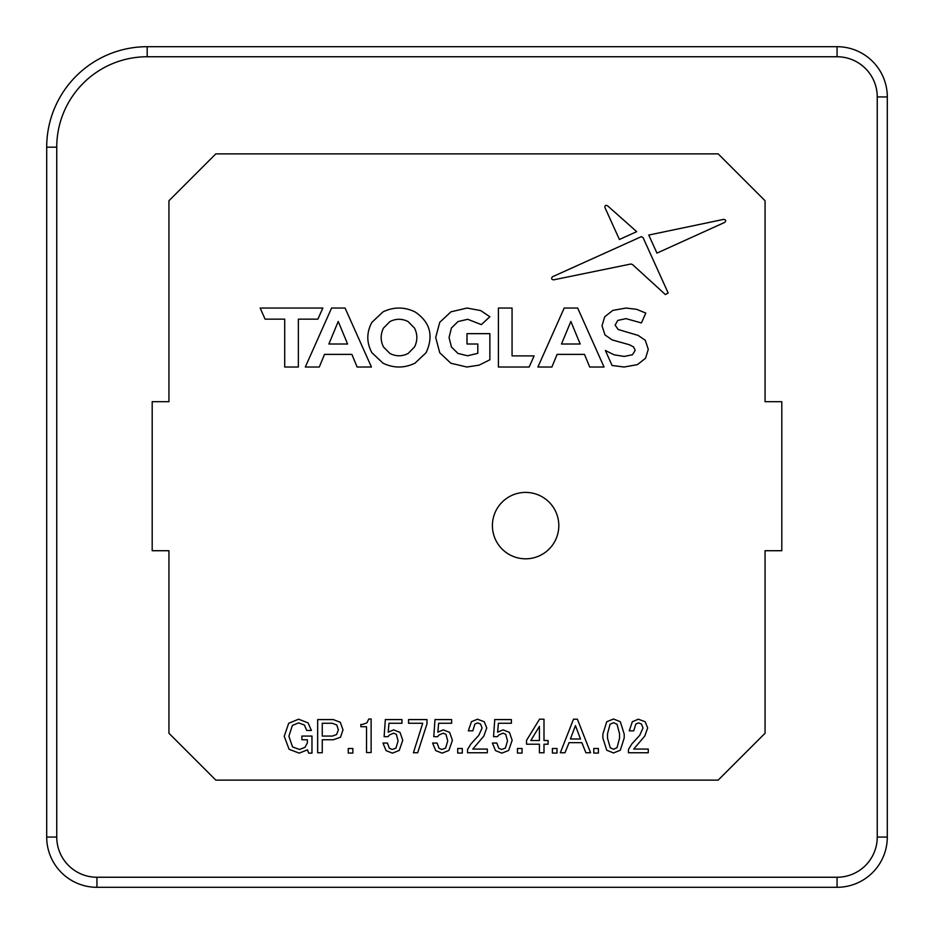 <?xml version="1.0" encoding="UTF-8"?>
<svg xmlns="http://www.w3.org/2000/svg" width="934" height="934" viewBox="0 0 934 934"><rect width="100%" height="100%" fill="white"/><g stroke="black" fill="none" stroke-linecap="round" stroke-linejoin="round"><path stroke-width="1.4" d="M887.3 837.062A50.238 50.238 0 0 1 837.062 887.3L96.938 887.3A50.238 50.238 0 0 1 46.7 837.062L46.7 147.175A100.475 100.475 0 0 1 147.175 46.7L837.062 46.7A50.238 50.238 0 0 1 887.3 96.938L887.3 837.062L877.248 837.062L877.248 96.938A40.185 40.185 0 0 0 837.062 56.752L147.175 56.752A90.423 90.423 0 0 0 56.752 147.175L56.752 837.062A40.185 40.185 0 0 0 96.938 877.248L837.062 877.248A40.185 40.185 0 0 0 877.248 837.062M168.937 401.69L152.195 401.69L152.195 550.721L168.937 550.721L168.937 733.248L215.824 780.135L718.176 780.135L765.063 733.248L765.063 550.721L781.805 550.721L781.805 401.69L765.063 401.69L765.063 200.752L718.176 153.865L215.824 153.865L168.937 200.752L168.937 401.69M525.608 492.405A33.204 33.204 0 0 1 558.812 525.608A33.204 33.204 0 0 1 525.608 558.812A33.204 33.204 0 0 1 492.405 525.608A33.204 33.204 0 0 1 525.608 492.405M284.707 367.015L284.707 319.159L265.104 319.159L260.154 308.045L322.837 308.045L317.887 319.159L298.355 319.159L298.355 367.015L284.707 367.015M357.103 367.015L351.884 354.383L324.507 354.383L319.288 367.015L305.301 367.015L331.582 308.045L345.066 308.045L371.428 367.015L357.103 367.015M328.885 344.016L347.588 344.016L338.236 321.436L328.885 344.016M382.998 363.186L371.849 352.643C366.467 342.568 366.467 332.492 371.849 322.417L382.998 311.874C393.681 306.772 404.34 306.772 414.976 311.874C430.119 322.043 433.831 335.633 426.137 352.643L414.976 363.186C404.34 368.288 393.681 368.288 382.998 363.186M408.135 353.449L414.521 346.981C417.615 340.677 417.615 334.384 414.521 328.079L408.135 321.611C402.052 318.506 395.969 318.506 389.887 321.611L383.489 328.079C380.395 334.384 380.395 340.677 383.489 346.981L389.887 353.449C395.969 356.554 402.052 356.554 408.135 353.449M466.813 367.015L479.119 365.147L489.871 359.765L489.871 333.66L467 333.66L467 344.016L477.811 344.016L477.811 353.332L467.549 355.772L457.975 353.449L451.426 346.981L449.056 337.524L451.426 327.997L458.022 321.565L467.712 319.288L481.337 324.623L489.871 316.743L480.66 310.567L467.058 308.045L450.935 311.828L439.739 322.335L435.699 337.524L439.739 352.725L450.853 363.233L466.813 367.015M498.417 367.015L529.158 367.015L534.108 355.889L512.066 355.889L512.066 308.045L498.417 308.045L498.417 367.015M589.716 367.015L584.497 354.383L557.108 354.383L551.889 367.015L537.902 367.015L564.194 308.045L577.667 308.045L604.041 367.015L589.716 367.015M561.497 344.016L580.189 344.016L570.849 321.436L561.497 344.016M648.278 349.339L645.301 340.303L638.179 335.411L618.18 329.504L615.121 325.149L617.771 320.42L625.955 318.634L641.413 322.93L645.803 313.077L636.708 309.352L626.037 308.045L612.797 310.403L604.695 316.801L602.01 325.803L604.987 334.921L612.109 339.894L629.504 344.774L633.567 346.934L635.167 350.32L632.47 354.757L624.169 356.426L614.07 354.803L605.372 350.495L612.074 365.474L624.087 367.015L637.362 364.657L645.546 358.259L648.278 349.339M632.645 264.661L665.393 294.572L668.172 293.019L643.059 237.586L641.343 236.652L552.438 276.779C551.072 278.437 551.457 279.464 553.593 279.85L630.952 263.995L632.645 264.661M636.708 231.655L607.649 205.865C605.699 204.931 604.777 205.457 604.893 207.453L619.405 239.489L636.708 231.655M656.941 253.114L724.772 222.374C726.255 220.728 725.905 219.723 723.71 219.373L648.768 235.053L656.941 253.114M289.085 749.266L284.228 736.272L288.699 723.278L298.588 719.203L308.092 722.893L311.384 730.458L306.737 730.458L304.402 725.018L298.588 722.893L292.377 725.414L288.886 736.272L292.575 746.943L299.557 749.465L304.986 747.328L307.379 742.869L307.379 739.751L301.88 739.751L301.88 736.074L311.968 736.074L311.968 753.143L308.675 753.143L307.508 749.85L299.172 753.143L289.085 749.266M317.665 752.757L317.665 719.589L333.31 719.589L340.291 722.309L343.012 729.874L340.49 737.241L333.31 739.751L322.253 739.751L322.253 752.757L317.665 752.757M322.253 723.266L322.253 736.074L332.341 736.074L336.614 734.521L338.353 729.874L336.8 725.018L332.341 723.266L322.253 723.266M348.277 753.084L348.277 748.496L352.865 748.496L352.865 753.084L348.277 753.084M362.59 724.445L366.864 722.893L368.802 719.005L371.125 719.005L371.125 752.559L366.537 752.559L366.537 726.734L360.851 726.734L360.851 724.445L362.59 724.445M385.287 720.371L385.287 719.589L401.97 719.589L401.97 723.266L388.976 723.266L388.194 732.198L393.623 729.874L400.032 732.396L402.741 740.347L399.25 750.434L392.467 753.143L386.057 750.621L382.963 743.055L387.423 743.055L389.361 748.297L392.268 749.465L395.958 748.099L398.082 740.931L396.343 734.334L393.623 733.167L389.548 734.918L387.995 736.657L384.119 736.657L385.287 720.371M408.555 723.266L408.555 719.589L426.99 719.589L426.99 723.862L417.673 752.757L413.412 752.757L422.717 723.266L408.555 723.266M434.94 720.371L434.94 719.589L451.624 719.589L451.624 723.266L438.63 723.266L437.848 732.198L443.276 729.874L449.674 732.396L452.395 740.347L448.904 750.434L442.121 753.143L435.711 750.621L432.617 743.055L437.077 743.055L439.015 748.297L441.922 749.465L445.611 748.099L447.736 740.931L445.997 734.334L443.276 733.167L439.202 734.918L437.649 736.657L433.773 736.657L434.94 720.371M457.695 753.084L457.695 748.496L462.283 748.496L462.283 753.084L457.695 753.084M472.791 730.843L468.331 730.843L471.437 721.725L477.449 719.203L484.232 721.725L486.754 727.936L483.847 736.074L472.791 749.068L487.338 749.068L487.338 752.746L467.549 752.746L467.549 749.465L470.853 744.024L478.803 735.303L482.096 727.936L480.543 724.048L477.636 722.893L474.927 724.048L472.791 730.843M494.705 720.371L494.705 719.589L511.388 719.589L511.388 723.266L498.394 723.266L497.612 732.198L503.052 729.874L509.45 732.396L512.159 740.347L508.668 750.434L501.885 753.143L495.487 750.621L492.381 743.055L496.841 743.055L498.779 748.297L501.686 749.465L505.376 748.099L507.512 740.931L505.761 734.334L503.052 733.167L498.978 734.918L497.425 736.657L493.537 736.657L494.705 720.371M517.459 753.084L517.459 748.496L522.059 748.496L522.059 753.084L517.459 753.084M526.543 740.347L539.537 719.203L543.997 719.203L543.997 740.534L548.071 740.534L548.071 744.211L543.997 744.211L543.997 752.757L539.408 752.757L539.408 744.211L526.543 744.211L526.543 740.347M539.408 740.534L539.408 726.383L530.816 740.534L539.408 740.534M552.403 753.084L552.403 748.496L556.991 748.496L556.991 753.084L552.403 753.084M564.977 752.757L560.318 752.757L573.511 719.203L577.387 719.203L590.58 752.757L585.922 752.757L581.847 742.658L569.051 742.658L564.977 752.757M580.493 738.992L575.449 725.601L570.405 738.992L580.493 738.992M593.779 753.084L593.779 748.496L598.379 748.496L598.379 753.084L593.779 753.084M602.862 738.012L602.862 734.136L606.738 721.725L613.533 719.005L620.316 721.725L624.204 734.136L624.204 738.012L620.316 750.236L613.533 752.956L606.738 750.236L602.862 738.012M613.533 722.694L610.042 724.247L607.52 733.75L607.52 738.21L610.229 747.714L613.533 749.266L617.024 747.714L619.546 738.21L619.546 733.75L617.024 724.247L613.533 722.694M633.707 730.843L629.236 730.843L632.341 721.725L638.354 719.203L645.149 721.725L647.671 727.936L644.764 736.074L633.707 749.068L648.254 749.068L648.254 752.746L628.465 752.746L628.465 749.465L631.758 744.024L639.72 735.303L643.012 727.936L641.46 724.048L638.552 722.893L635.832 724.048L633.707 730.843M147.175 46.7L147.175 56.752M56.752 147.175L46.7 147.175M56.752 837.062L46.7 837.062M837.062 46.7L837.062 56.752M96.938 877.248L96.938 887.3M887.3 96.938L877.248 96.938M837.062 877.248L837.062 887.3"/></g></svg>
